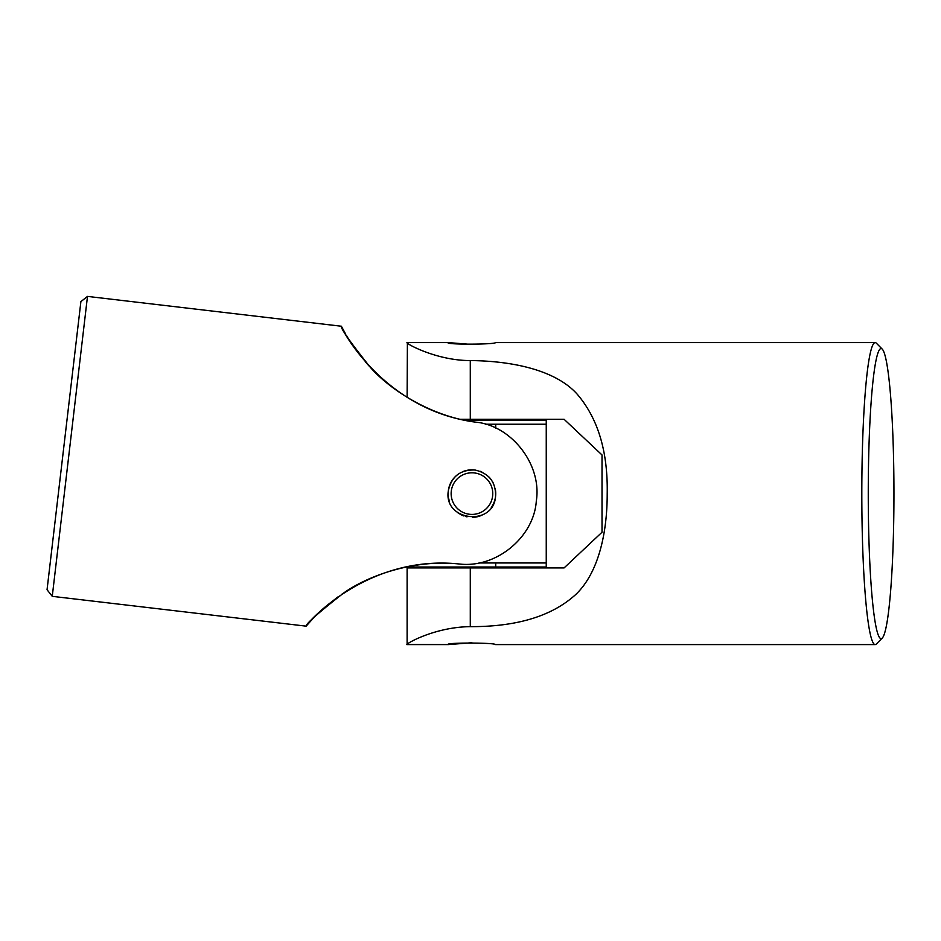 <?xml version="1.0" encoding="UTF-8"?>
<svg xmlns="http://www.w3.org/2000/svg" width="941" height="941" viewBox="0 0 941 941"><rect width="100%" height="100%" fill="white"/><g stroke="black" fill="none" stroke-linecap="round" stroke-linejoin="round"><path stroke-width="1.41" d="M882.246 349.123L876.377 343.206A150.995 13.374 90 0 0 875.189 342.606A150.995 13.374 90 0 0 861.815 493.602A150.995 13.374 90 0 0 875.189 644.597A150.995 13.374 90 0 0 876.377 643.997L882.246 638.08A145.055 12.845 -90 0 1 881.105 638.645A145.055 12.845 -90 0 1 868.261 493.602A145.055 12.845 -90 0 1 881.105 348.546A145.055 12.845 -90 0 1 882.246 349.123A145.055 12.845 -90 0 1 893.95 493.602A145.055 12.845 -90 0 1 882.246 638.08M471.947 344.477L448.257 342.606L407.394 342.606C402.583 341.759 435.071 360.674 470.288 360.556C513.774 361.003 555.86 370.495 577.056 394.02C597.947 418.251 607.992 451.539 607.204 493.896C607.216 533.618 598.276 572.881 575.998 594.265C552.355 616.014 517.127 626.812 470.288 626.647L470.288 567.905L564.094 567.905L602.017 532.241L602.017 454.962L564.094 419.286L470.288 419.286L470.288 360.556M495.625 342.606L875.189 342.606L495.625 342.606C494.472 344.641 443.987 344.653 448.257 342.606L448.163 342.618M875.189 644.597L495.625 644.597C494.472 642.55 443.987 642.55 448.257 644.597L471.947 642.727M448.163 644.585L407.112 644.456L407.112 567.905L470.288 567.905M407.112 397.349L407.394 342.606M448.257 644.597L407.406 644.597C402.477 645.738 432.884 627.035 470.288 626.647M460.467 419.286L470.288 419.286M479.004 562.953L546.25 562.953L546.25 420.18L495.719 420.18L495.719 419.286M448.163 567.905L448.163 567.011L546.25 567.011L546.25 562.953M485.344 424.238L546.25 424.238M466.736 420.639L495.719 420.18M463.254 471.465L463.231 471.476A23.784 23.784 0 0 1 474.17 469.924M452.386 480.075A23.784 23.784 0 0 0 448.304 491.037M448.163 493.402A23.784 23.784 0 0 0 448.175 494.084M448.21 495.095A23.784 23.784 0 0 0 448.363 496.695M448.645 498.354A23.784 23.784 0 0 0 449.457 501.341M457.138 512.21A23.784 23.784 0 0 0 458.526 513.233M459.949 514.127A23.784 23.784 0 0 0 461.455 514.939M462.196 515.292A23.784 23.784 0 0 0 463.76 515.927M465.372 516.456A23.784 23.784 0 0 0 467.018 516.856M472.641 517.374A23.784 23.784 0 0 0 482.039 515.127M491.284 507.434A23.784 23.784 0 0 0 495.201 488.65M493.331 483.215A23.784 23.784 0 0 0 492.249 481.227M491.32 479.804A23.784 23.784 0 0 0 490.696 478.981M489.767 477.852A23.784 23.784 0 0 0 489.073 477.111M481.804 471.959A23.784 23.784 0 0 0 480.098 471.265M459.49 473.335A23.784 23.784 0 0 0 452.797 479.498M52.261 596.335L87.489 296.403L80.891 301.614L47.05 589.736L52.261 596.335L306.131 626.153L312.189 619.425M458.961 563.965C415.534 559.189 369.26 574.904 343.877 592.842C318.364 612.826 305.79 623.93 306.131 626.153C302.978 627.859 363.896 554.131 458.961 563.965C496.201 568.623 533.841 537.064 536.288 501.247L536.311 501.071C542.169 463.984 510.763 425.191 475.628 422.144C432.272 416.722 390.903 390.715 370.354 367.378C350.181 342.03 340.513 328.315 341.371 326.233C338.689 323.845 380.87 409.676 475.628 422.144M392.62 387.421L392.021 386.963M391.409 386.492L390.821 386.033M380.482 377.329L379.141 376.106M377.659 374.706L376.518 373.624M375.106 372.248L374.059 371.201M369.684 366.661L368.601 365.473M366.108 362.685L365.39 361.862M355.969 349.993L355.322 349.099M350.346 341.795L349.911 341.113M348.452 338.807L347.805 337.748M347.088 336.549L346.535 335.619M345.688 334.173L341.371 326.233L87.489 296.403M495.566 496.377C495.931 482.168 489.12 473.394 475.099 470.03C460.396 469.535 451.468 476.464 448.328 490.826C443.187 521.091 493.543 526.984 495.566 496.377M404.889 567.247L404.077 567.423M403.266 567.599L402.466 567.788M401.654 567.964L400.854 568.164M371.519 577.915L370.872 578.197M370.166 578.503L369.484 578.809M368.79 579.127L368.107 579.433M367.472 579.727L366.837 580.021M355.769 585.655L355.145 585.996M355.133 585.996L352.91 587.266M352.675 587.407L351.24 588.243M351.052 588.348L343.947 592.795M315.953 615.567L315.364 616.155M314.082 617.449L313.071 618.496M382.987 379.564L372.695 369.825M368.131 364.955L367.531 364.296M367.002 363.708L365.978 362.544M356.521 350.746L355.498 349.334M351.511 343.571L350.781 342.453M350.534 342.089L350.123 341.442M349.523 340.513L348.958 339.619M347.029 336.443L346.3 335.219M325.198 606.98L326.374 605.969M327.35 605.145L337.878 596.97M342.03 594.077L342.63 593.665M342.712 593.618L343.359 593.183M344.677 592.324L345.547 591.76M348.852 589.678L349.676 589.172M350.581 588.631L351.628 588.019M352.075 587.749L354.722 586.231M357.027 584.961L358.239 584.314M451.139 493.849A20.808 20.808 0 0 1 471.688 472.794A20.808 20.808 0 0 1 492.755 493.343A20.808 20.808 0 0 1 472.194 514.409A20.808 20.808 0 0 1 451.139 493.849M448.163 567.011L405.947 567.011M495.719 567.905L495.719 562.953M495.719 428.155L495.719 424.238"/></g></svg>
